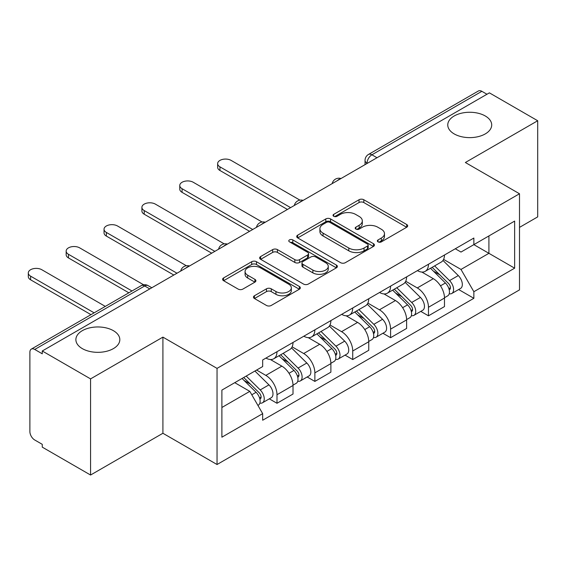 <?xml version="1.0" encoding="UTF-8"?>
<svg xmlns="http://www.w3.org/2000/svg" width="566" height="566" viewBox="0 0 566 566"><rect width="100%" height="100%" fill="white"/><g stroke="black" fill="none" stroke-linecap="round" stroke-linejoin="round"><path stroke-width="0.85" d="M378.046 241.866A2.356 1.358 0 0 0 381.378 241.866L406.699 227.249A3.368 1.946 0 0 0 407.683 225.876A3.368 1.946 0 0 0 406.699 224.497L363.811 199.741A3.368 1.946 0 0 0 359.042 199.741L333.728 214.351A2.356 1.358 0 0 0 333.034 215.321A2.356 1.358 0 0 0 333.728 216.283A2.356 1.358 0 0 0 337.06 216.283L340.336 214.387A10.782 6.226 0 0 1 355.59 214.387L359.162 216.453A10.782 6.226 0 0 1 362.318 220.853A10.782 6.226 0 0 1 359.162 225.254L355.887 227.15A2.356 1.358 0 0 0 355.193 228.112A2.356 1.358 0 0 0 355.887 229.074A2.356 1.358 0 0 0 359.219 229.074L362.495 227.185A10.782 6.226 0 0 1 377.748 227.185L381.321 229.244A10.782 6.226 0 0 1 384.477 233.645A10.782 6.226 0 0 1 381.321 238.053L378.046 239.942A2.356 1.358 0 0 0 377.352 240.904A2.356 1.358 0 0 0 378.046 241.866L378.046 239.942M113.391 330.678A21.968 12.685 0 0 0 89.442 327.926A21.968 12.685 0 0 0 75.879 339.65A21.968 12.685 0 0 0 82.318 348.621A21.968 12.685 0 0 0 106.259 351.366A21.968 12.685 0 0 0 119.822 339.65A21.968 12.685 0 0 0 113.391 330.678M485.267 115.973A21.968 12.685 0 0 0 461.325 113.228A21.968 12.685 0 0 0 447.763 124.945A21.968 12.685 0 0 0 454.194 133.916A21.968 12.685 0 0 0 478.143 136.661A21.968 12.685 0 0 0 491.705 124.945A21.968 12.685 0 0 0 485.267 115.973M254.445 295.756A3.368 1.946 0 0 0 253.455 297.136A3.368 1.946 0 0 0 254.445 298.508L266.473 305.456A3.368 1.946 0 0 0 271.241 305.456L299.357 289.226A3.368 1.946 0 0 0 300.341 287.846A3.368 1.946 0 0 0 299.357 286.474L256.469 261.711A3.368 1.946 0 0 0 251.7 261.711L223.584 277.941A3.368 1.946 0 0 0 222.601 279.321A3.368 1.946 0 0 0 223.584 280.694L238.123 289.085A3.368 1.946 0 0 0 242.885 289.085L254.919 282.137A3.368 1.946 0 0 0 255.91 280.764A3.368 1.946 0 0 0 254.919 279.385L247.71 275.225A9.014 5.207 0 0 1 245.071 271.546A9.014 5.207 0 0 1 250.639 266.742A9.014 5.207 0 0 1 260.459 267.867L288.695 284.167A9.014 5.207 0 0 1 291.334 287.846A9.014 5.207 0 0 1 285.766 292.657A9.014 5.207 0 0 1 275.946 291.525L271.241 288.809A3.368 1.946 0 0 0 266.473 288.809L254.445 295.756L254.445 298.508M217.04 368.381L162.909 337.124L90.567 378.887L42.266 350.998L489.392 92.852L537.7 120.742L465.365 162.506L519.496 193.756L217.04 368.381L217.04 464.516L519.496 289.898L519.496 193.756M340.576 262.674A3.368 1.946 0 0 0 345.345 262.674L373.461 246.443A3.368 1.946 0 0 0 374.444 245.064A3.368 1.946 0 0 0 373.461 243.691L330.572 218.929A3.368 1.946 0 0 0 325.804 218.929L297.688 235.159A3.368 1.946 0 0 0 296.704 236.538A3.368 1.946 0 0 0 297.688 237.911L340.576 262.674M290.408 242.375A2.356 1.358 0 0 1 292.806 242.708L292.806 239.906L336.409 265.079A3.368 1.946 0 0 1 337.393 266.459A3.368 1.946 0 0 1 336.409 267.831L308.293 284.061A3.368 1.946 0 0 1 303.525 284.061L260.636 259.306L260.636 256.554A3.368 1.946 0 0 0 259.653 257.926A3.368 1.946 0 0 0 260.636 259.306M260.636 256.554L272.671 249.606A3.368 1.946 0 0 1 277.439 249.606L294.829 259.645A3.368 1.946 0 0 0 299.598 259.645L307.579 255.04A3.368 1.946 0 0 0 308.562 253.66A3.368 1.946 0 0 0 307.579 252.287L289.467 241.831A2.356 1.358 0 0 1 288.78 240.868A2.356 1.358 0 0 1 290.231 239.609A2.356 1.358 0 0 1 292.806 239.906M90.567 378.887L90.567 475.03L42.266 447.14L42.266 444.338L34.738 439.994A6.863 3.962 -120 0 1 29.885 431.582L29.885 352.264A6.863 3.962 -120 0 1 31.307 349.116L141.267 285.632A6.863 3.962 60 0 1 144.698 285.971L34.738 349.455A6.863 3.962 -120 0 0 31.307 349.116M519.496 227.391L537.7 216.884L537.7 120.742M90.567 475.03L162.909 433.266L217.04 464.516M42.266 350.998L42.266 353.8L34.738 349.455M377.006 157.737L371.904 154.794A6.863 3.962 60 0 0 368.473 154.454L478.44 90.97A6.863 3.962 60 0 1 481.871 91.31L371.904 154.794A6.863 3.962 120 0 0 367.051 163.206L367.051 163.482M486.965 94.253L481.871 91.31M428.469 264.251A15.791 9.12 60 0 1 425.193 271.34L441.218 262.086A15.791 9.12 -120 0 0 444.487 254.997M405.73 281.252L417.298 287.938A15.791 9.12 60 0 1 428.469 307.274L444.487 298.027A15.791 9.12 -120 0 0 433.323 278.684L421.854 272.062M444.487 298.027L444.487 306.574L428.469 315.821L420.786 311.392M425.193 271.34A15.791 9.12 60 0 1 417.425 270.626M428.469 307.274L428.469 315.821M390.597 286.113A15.791 9.12 60 0 1 387.328 293.202L403.346 283.955A15.791 9.12 -120 0 0 406.621 276.866M382.92 333.254L390.597 337.69L406.621 328.436L406.621 319.889A15.791 9.12 -120 0 0 395.45 300.546L383.989 293.931M387.328 293.202A15.791 9.12 60 0 1 379.553 292.488M367.865 303.114L379.432 309.8A15.791 9.12 60 0 1 390.597 329.136L390.597 337.69M352.731 307.975A15.791 9.12 60 0 1 349.463 315.064L365.48 305.817A15.791 9.12 -120 0 0 368.749 298.728M345.048 355.115L352.731 359.551L368.749 350.297L368.749 341.751A15.791 9.12 -120 0 0 357.585 322.408L346.116 315.793M349.463 315.064A15.791 9.12 60 0 1 341.687 314.349M329.992 324.983L341.567 331.662A15.791 9.12 60 0 1 352.731 350.998L352.731 359.551M314.866 329.837A15.791 9.12 60 0 1 311.59 336.926L327.615 327.679A15.791 9.12 -120 0 0 330.884 320.589M307.182 376.977L314.866 381.413L330.884 372.166L330.884 363.613A15.791 9.12 -120 0 0 319.719 344.277L308.251 337.654M311.59 336.926A15.791 9.12 60 0 1 303.822 336.211M292.127 346.845L303.694 353.524A15.791 9.12 60 0 1 314.866 372.867L314.866 381.413M276.993 351.698A15.791 9.12 60 0 1 273.725 358.787L289.742 349.54A15.791 9.12 -120 0 0 293.018 342.451M269.317 398.839L276.993 403.275L293.018 394.028L293.018 385.474A15.791 9.12 -120 0 0 281.847 366.138L270.385 359.516M273.725 358.787A15.791 9.12 60 0 1 265.949 358.08M256.603 370.058L265.829 375.385A15.791 9.12 60 0 1 276.993 394.728L276.993 403.275M455.29 248.764L460.993 252.061L514.643 221.087L488.911 235.944L488.911 253.32L460.993 269.437L443.595 259.391M221.893 407.478L249.811 391.361L262.674 413.647L221.893 437.193L221.893 390.101L262.674 366.556L262.674 359.969L473.862 238.045L473.862 244.632L514.643 268.178L473.862 291.716L460.993 269.437M514.643 221.087L514.643 268.178M262.674 413.647L262.674 420.234L473.862 298.303L473.862 291.716M162.909 337.124L162.909 433.266M249.811 391.361L234.756 382.673M458.651 289.53L473.862 298.303M378.987 242.198L381.321 240.854A10.782 6.226 0 0 0 384.477 236.454L384.477 233.645M362.318 220.853L362.318 223.655A10.782 6.226 0 0 1 359.162 228.063L356.828 229.407M406.65 227.277L363.811 202.543A3.368 1.946 0 0 0 359.042 202.543L334.669 216.615M373.411 246.465L330.572 221.73A3.368 1.946 0 0 0 325.804 221.73L297.73 237.939M367.504 246.026A2.356 1.358 0 0 0 368.19 245.064A2.356 1.358 0 0 0 367.504 244.102L329.858 222.367A2.356 1.358 0 0 0 326.518 222.367L323.066 224.362A10.782 6.226 0 0 0 319.903 228.763A10.782 6.226 0 0 0 323.066 233.164L348.798 248.021A10.782 6.226 0 0 0 364.044 248.021L367.504 246.026L367.504 248.828A2.356 1.358 0 0 0 368.19 247.866L368.19 245.064M319.903 228.763L319.903 231.565A10.782 6.226 0 0 0 323.066 235.972L323.066 233.164M367.504 248.828L364.044 250.823A10.782 6.226 0 0 1 348.798 250.823L323.066 235.972M260.685 259.327L272.671 252.408L272.671 249.606M308.562 253.66L308.562 256.469A3.368 1.946 0 0 1 307.579 257.841L299.598 262.447A3.368 1.946 0 0 1 294.829 262.447L277.439 252.408A3.368 1.946 0 0 0 272.671 252.408M292.806 242.708L336.36 267.86M312.878 270.067A9.014 5.207 0 0 0 322.698 271.199A9.014 5.207 0 0 0 328.266 266.388A9.014 5.207 0 0 0 325.627 262.709L315.679 256.964A3.368 1.946 0 0 0 310.911 256.964L302.93 261.57A3.368 1.946 0 0 0 301.947 262.949A3.368 1.946 0 0 0 302.93 264.322L312.878 270.067L312.878 272.869A9.014 5.207 0 0 0 322.698 274.001A9.014 5.207 0 0 0 328.266 269.19L328.266 266.388M301.947 262.949L301.947 265.751A3.368 1.946 0 0 0 302.93 267.124L302.93 264.322M312.878 272.869L302.93 267.124M291.334 287.846L291.334 290.648A9.014 5.207 0 0 1 285.766 295.459A9.014 5.207 0 0 1 275.946 294.327L271.241 291.61A3.368 1.946 0 0 0 266.473 291.61L254.488 298.537M245.071 271.546L245.071 274.347A9.014 5.207 0 0 0 247.71 278.026L247.71 275.225M254.877 282.165L247.71 278.026M299.315 289.247L256.469 264.513A3.368 1.946 0 0 0 251.7 264.513L223.634 280.722M430.507 268.277L445.421 282.993A8.582 4.953 60 0 1 447.685 295.855L444.487 297.709M433.478 271.206L439.803 274.857M299.959 200.145L231.119 160.404A7.896 4.556 -0 0 0 222.516 159.414A7.896 4.556 -0 0 0 217.641 163.624A7.896 4.556 -0 0 0 219.948 166.85L290.591 207.63M432.162 267.322L448.491 283.432A4.118 2.377 60 0 1 449.581 289.608A4.118 2.377 60 0 1 449.206 289.757M434.631 265.893L449.546 280.609A8.582 4.953 60 0 1 451.81 293.478A8.582 4.953 60 0 1 449.22 293.754M442.98 260.459L458.29 275.564A8.582 4.953 60 0 1 460.554 288.434L451.81 293.478M287.429 209.455L219.948 170.493A7.896 4.556 180 0 1 217.641 167.267L217.641 163.624M392.634 290.139L407.555 304.855A8.582 4.953 60 0 1 409.819 317.724L406.614 319.571M395.613 293.075L401.938 296.726M262.093 222.014L193.247 182.266A7.896 4.556 -0 0 0 184.643 181.276A7.896 4.556 -0 0 0 179.769 185.492A7.896 4.556 -0 0 0 182.082 188.711L252.719 229.492M394.29 289.184L410.626 305.3A4.118 2.377 60 0 1 411.715 311.477A4.118 2.377 60 0 1 411.341 311.625M396.766 287.754L411.68 302.47A8.582 4.953 60 0 1 413.944 315.34A8.582 4.953 60 0 1 411.355 315.616M405.115 282.321L420.418 297.426A8.582 4.953 60 0 1 422.682 310.295L413.944 315.34M249.564 231.317L182.082 192.355A7.896 4.556 180 0 1 179.769 189.136L179.769 185.492M354.769 312L369.69 326.716A8.582 4.953 60 0 1 371.954 339.586L368.749 341.432M357.747 314.937L364.065 318.587M224.221 243.875L155.381 204.128A7.896 4.556 -0 0 0 146.778 203.137A7.896 4.556 -0 0 0 141.903 207.354A7.896 4.556 -0 0 0 144.217 210.573L214.854 251.354M356.424 311.045L372.761 327.162A4.118 2.377 60 0 1 373.843 333.339A4.118 2.377 60 0 1 373.468 333.487M358.894 309.616L373.815 324.332A8.582 4.953 60 0 1 376.079 337.202A8.582 4.953 60 0 1 373.482 337.478M367.242 304.19L382.552 319.288A8.582 4.953 60 0 1 384.816 332.157L376.079 337.202M211.698 253.179L144.217 214.217A7.896 4.556 180 0 1 141.903 210.998L141.903 207.354M316.903 333.862L331.817 348.578A8.582 4.953 60 0 1 334.082 361.448L330.884 363.294M319.875 336.798L326.2 340.449M186.355 265.737L117.516 225.99A7.896 4.556 -0 0 0 108.913 225.006A7.896 4.556 -0 0 0 104.038 229.216A7.896 4.556 -0 0 0 106.351 232.435L176.988 273.222M318.559 332.907L334.888 349.024A4.118 2.377 60 0 1 335.978 355.2A4.118 2.377 60 0 1 335.603 355.349M321.028 331.478L335.942 346.194A8.582 4.953 60 0 1 338.206 359.063A8.582 4.953 60 0 1 335.617 359.339M329.377 326.051L344.687 341.149A8.582 4.953 60 0 1 346.951 354.019L338.206 359.063M173.826 275.041L106.351 236.079A7.896 4.556 180 0 1 104.038 232.859L104.038 229.216M279.031 355.724L293.952 370.44A8.582 4.953 60 0 1 296.216 383.309L293.011 385.156M282.01 358.66L288.335 362.311M143.63 284.797L79.643 247.851A7.896 4.556 -0 0 0 71.04 246.868A7.896 4.556 -0 0 0 66.165 251.078A7.896 4.556 -0 0 0 68.479 254.304L132.005 290.981M280.686 354.769L297.023 370.886A4.118 2.377 60 0 1 298.112 377.062A4.118 2.377 60 0 1 297.737 377.211M283.163 353.34L298.077 368.063A8.582 4.953 60 0 1 300.341 380.925A8.582 4.953 60 0 1 297.751 381.201M291.511 347.913L306.814 363.011A8.582 4.953 60 0 1 309.078 375.881L300.341 380.925M128.85 292.799L68.479 257.947A7.896 4.556 180 0 1 66.165 254.721L66.165 251.078M242.05 378.463L256.087 392.302A8.582 4.953 60 0 1 258.351 405.171L257.926 405.419M244.144 380.522L250.462 384.173M105.304 306.397L41.778 269.713A7.896 4.556 -0 0 0 33.175 268.73A7.896 4.556 -0 0 0 28.3 272.939A7.896 4.556 -0 0 0 30.614 276.166L94.14 312.842M243.705 377.508L259.157 392.747A4.118 2.377 60 0 1 260.24 398.924A4.118 2.377 60 0 1 259.865 399.072M246.182 376.079L260.211 389.924A8.582 4.953 60 0 1 262.475 402.787A8.582 4.953 60 0 1 259.879 403.063M254.919 371.034L268.949 384.88A8.582 4.953 60 0 1 271.213 397.742L262.475 402.787M90.984 314.661L30.614 279.809A7.896 4.556 180 0 1 28.3 276.583L28.3 272.939M367.299 163.348L367.051 163.206A6.863 3.962 0 0 1 365.042 160.404L365.042 164.649M314.866 372.867L330.884 363.613M352.731 350.998L368.749 341.751M390.597 329.136L406.621 319.889M276.993 394.728L293.018 385.474M265.829 375.385L281.847 366.138M303.694 353.524L319.719 344.277M341.567 331.662L357.585 322.408M379.432 309.8L395.45 300.546M417.298 287.938L433.323 278.684M340.414 178.87A6.863 3.962 120 0 0 337.378 180.618M302.541 200.732A6.863 3.962 120 0 0 299.513 202.479M264.676 222.594A6.863 3.962 120 0 0 261.641 224.341M226.81 244.455A6.863 3.962 120 0 0 223.775 246.203M188.938 266.317A6.863 3.962 120 0 0 185.91 268.065M149.799 288.915L144.698 285.971A6.863 3.962 120 0 1 148.136 285.632A6.863 6.863 0 0 0 141.267 285.632M381.321 240.854L381.321 238.053M355.887 229.074L355.887 227.15M359.162 228.063L359.162 225.254M333.728 216.283L333.728 214.351M359.042 202.543L359.042 199.741M363.811 202.543L363.811 199.741M406.699 227.249L406.699 224.497M297.688 237.911L297.688 235.159M325.804 221.73L325.804 218.929M330.572 221.73L330.572 218.929M373.461 246.443L373.461 243.691M348.798 250.823L348.798 248.021M364.044 250.823L364.044 248.021M277.439 252.408L277.439 249.606M294.829 262.447L294.829 259.645M299.598 262.447L299.598 259.645M307.579 257.841L307.579 255.04M336.409 267.831L336.409 265.079M266.473 291.61L266.473 288.809M271.241 291.61L271.241 288.809M275.946 294.327L275.946 291.525M254.919 282.137L254.919 279.385M223.584 280.694L223.584 277.941M251.7 264.513L251.7 261.711M256.469 264.513L256.469 261.711M299.357 289.226L299.357 286.474M445.421 282.993L440.49 285.837M450.437 287.726L448.888 288.618M458.29 275.564L449.546 280.609M219.948 170.493L219.948 166.85M407.555 304.855L402.624 307.699M412.564 309.588L411.022 310.479M420.418 297.426L411.68 302.47M182.082 192.355L182.082 188.711M369.69 326.716L364.759 329.561M374.699 331.45L373.15 332.341M382.552 319.288L373.815 324.332M144.217 214.217L144.217 210.573M331.817 348.578L326.886 351.422M336.834 353.311L335.284 354.203M344.687 341.149L335.942 346.194M106.351 236.079L106.351 232.435M293.952 370.44L289.021 373.291M298.961 375.173L297.419 376.072M306.814 363.011L298.077 368.063M68.479 257.947L68.479 254.304M256.087 392.302L251.785 394.785M261.096 397.042L259.546 397.933M268.949 384.88L260.211 389.924M30.614 279.809L30.614 276.166M340.994 178.531A6.863 6.863 0 0 0 332.185 183.617M303.128 200.392A6.863 6.863 0 0 0 294.313 205.479M265.256 222.254A6.863 6.863 0 0 0 256.448 227.341M227.391 244.116A6.863 6.863 0 0 0 218.582 249.203M189.525 265.985A6.863 6.863 0 0 0 180.71 271.064M151.808 287.754L148.136 285.632M368.473 154.454A6.863 6.863 0 0 0 365.042 160.404"/></g></svg>
